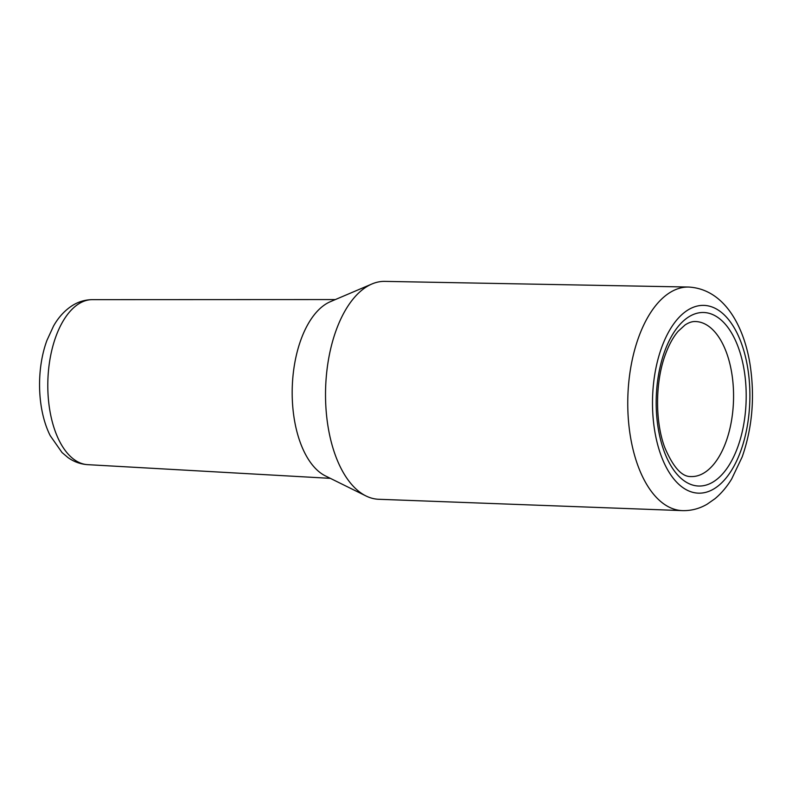 <?xml version="1.0" encoding="UTF-8"?>
<svg xmlns="http://www.w3.org/2000/svg" width="792" height="792" viewBox="0 0 792 792"><rect width="100%" height="100%" fill="white"/><g stroke="black" fill="none" stroke-linecap="round" stroke-linejoin="round"><path stroke-width="1.19" d="M682.338 510.622L378.715 499.277A108.999 56.46 -88.4 0 1 365.993 495.96A108.999 56.46 -88.4 0 1 336.194 330.145A108.999 56.46 -88.4 0 1 371.933 283.982A108.999 56.46 -88.4 0 1 384.813 281.378L688.604 287.041A111.84 57.935 -88.4 0 0 638.708 337.085A111.84 57.935 -88.4 0 0 633.362 450.777A111.84 57.935 -88.4 0 0 682.338 510.622C691.119 510.86 699.376 508.721 707.117 504.207L715.018 498.683C721.344 493.376 726.898 486.813 731.669 478.992L742.213 456.835C752.251 427.977 754.915 397.525 750.212 365.468C744.599 328.264 725.323 289.12 688.604 287.041M365.993 495.96L325.453 475.933A89.585 46.411 -88.4 0 1 300.95 339.649A89.585 46.411 -88.4 0 1 330.333 301.702L371.933 283.982M661.686 347.411A93.921 48.649 91.6 0 0 672.705 477.536A93.921 48.649 91.6 0 0 740.698 451.143A93.921 48.649 91.6 0 0 729.679 321.007A93.921 48.649 91.6 0 0 661.686 347.411M55.876 336.59A82.546 42.758 91.6 0 0 51.846 420.146A82.546 42.758 91.6 0 0 87.655 464.656C80.447 464.162 73.874 461.785 67.924 457.528L62.023 452.529L50.213 435.659C37.194 409.791 36.095 369.696 46.946 340.362L53.559 325.997C58.469 317.315 64.687 310.523 72.221 305.633C78.378 301.732 85.071 299.742 92.278 299.653A82.546 42.758 91.6 0 0 55.876 336.59M690.931 476.556A77.547 40.164 91.6 0 0 725.977 441.877A77.547 40.164 91.6 0 0 729.581 362.657A77.547 40.164 91.6 0 0 695.277 321.532C692.188 321.394 688.793 322.542 685.06 324.967L678.16 331.274C673.289 336.917 669.062 344.579 665.468 354.281C655.182 381.506 654.925 421.532 664.775 447.539C673.18 467.24 681.902 476.903 690.931 476.556M737.698 447.203A86.803 44.966 -88.4 0 1 674.863 471.606A86.803 44.966 -88.4 0 1 664.676 351.341A86.803 44.966 -88.4 0 1 727.521 326.938A86.803 44.966 -88.4 0 1 737.698 447.203M87.655 464.656L330.343 478.348M92.278 299.653L335.353 299.564"/></g></svg>
